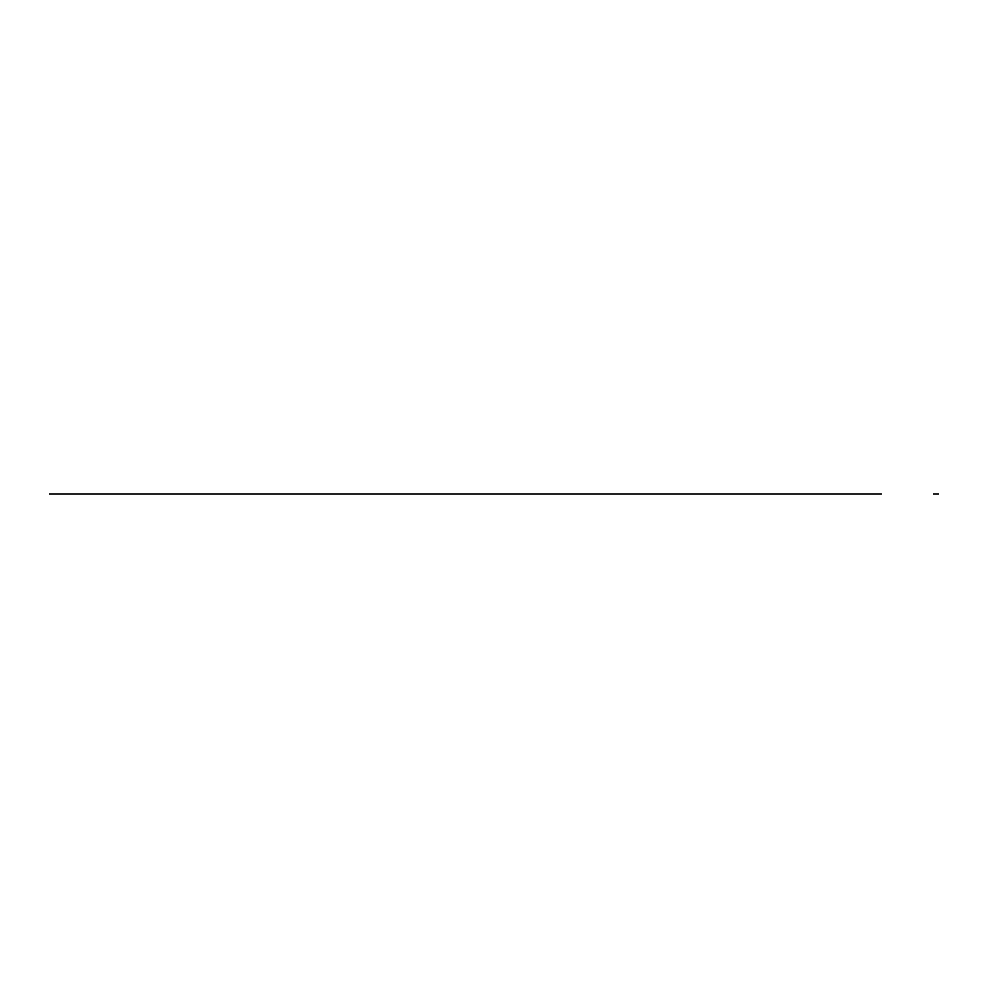 <?xml version="1.0" encoding="UTF-8"?>
<svg xmlns="http://www.w3.org/2000/svg" width="988" height="988" viewBox="0 0 988 988"><rect width="100%" height="100%" fill="white"/><g stroke="black" fill="none" stroke-linecap="round" stroke-linejoin="round"><path stroke-width="1.48" d="M49.4 494L881.395 494L49.4 494M933.401 494L938.6 494L933.401 494M691.081 494L655.723 494L691.081 494M483.083 494L447.725 494L483.083 494M275.084 494L239.726 494L275.084 494M795.081 494L759.723 494L795.081 494M171.085 494L135.714 494L171.085 494M379.083 494L343.725 494L379.083 494M587.082 494L551.724 494L587.082 494M652.599 494L70.197 494L652.599 494"/></g></svg>
